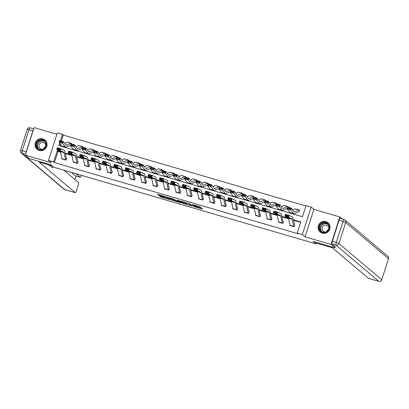 <?xml version="1.0" encoding="UTF-8"?>
<svg xmlns="http://www.w3.org/2000/svg" width="409" height="409" viewBox="0 0 409 409"><rect width="100%" height="100%" fill="white"/><g stroke="black" fill="none" stroke-linecap="round" stroke-linejoin="round"><path stroke-width="0.61" d="M193.743 206.519L202.542 209.065L199.73 206.683L192.434 204.587A2.464 0.256 -162.2 0 1 195.231 205.681L195.466 205.88A2.464 0.256 -162.2 0 1 195.517 205.962A2.464 0.256 -162.2 0 1 193.672 205.635L192.291 205.292L193.886 205.819A2.464 0.256 -162.2 0 1 196.683 206.913L196.918 207.107A2.464 0.256 -162.2 0 1 196.969 207.194A2.464 0.256 -162.2 0 1 195.124 206.862L193.743 206.519M39.152 150.481A6.125 5.905 -49.8 0 0 44.97 140.006A6.125 5.905 -49.8 0 0 35.803 141.887A6.125 5.905 -49.8 0 0 39.152 150.481M322.215 233.176A6.125 5.905 -49.8 0 0 328.033 222.701A6.125 5.905 -49.8 0 0 318.867 224.577A6.125 5.905 -49.8 0 0 322.215 233.176M168.922 198.529L168.774 198.989L160.083 196.136L159.52 196.059L161.182 197.066L170.231 199.648L167.404 197.24L157.48 194.321L158.452 195.154L162.951 196.555L163.528 196.657L163.038 196.233L162.951 196.555M168.774 198.989L166.877 197.353L163.038 196.233M60.522 152.168L58.006 151.437L54.428 162.588L53.63 161.918L48.513 160.42L57.347 132.91L62.465 134.403L60.45 140.665M335.319 246.709L334.966 247.808L313.182 241.443L316.045 243.871L53.891 167.286L51.028 164.863L29.244 158.498L25.266 155.129L51.217 162.71L48.513 160.42M334.966 247.808L330.988 244.444L339.823 216.928L313.872 209.347L311.167 207.056L302.333 234.572L297.215 233.079L300.799 221.923L293.289 219.73M313.872 209.347L305.037 236.862L330.988 244.444M305.037 236.862L302.333 234.572M54.428 162.588L298.013 233.749L297.215 233.079M182.629 203.247L192.532 206.141L189.72 203.759L179.802 200.839L182.629 203.247L182.864 202.501L186.376 203.616M180.809 202.803L171.468 199.986L168.641 197.583L173.718 199.086L175.732 200.395L178.713 201.197L177.496 200.149L178.513 200.461L181.371 202.879L180.809 202.803L180.911 202.491M56.907 134.28L34.1 127.613L25.266 155.129M342.338 219.055L339.823 216.928M316.045 243.871L316.377 242.834M300.666 222.327L293.391 220.2M288.611 218.805L281.99 216.867M277.205 215.471L270.584 213.539M265.799 212.138L259.178 210.206M254.398 208.81L247.772 206.872M242.992 205.476L236.371 203.544M231.586 202.143L224.965 200.211M220.18 198.815L213.559 196.877M208.779 195.482L202.158 193.549M197.373 192.148L190.752 190.216M185.967 188.82L179.346 186.882M174.566 185.487L167.946 183.554M163.16 182.153L156.54 180.221M151.754 178.825L145.134 176.887M140.353 175.492L133.733 173.559M128.947 172.158L122.327 170.226M117.541 168.83L110.921 166.892M106.141 165.497L99.52 163.564M94.735 162.163L88.114 160.231M83.329 158.835L76.708 156.898M71.928 155.502L65.302 153.569M289.961 224.96L289.802 225.456L294.189 226.734L294.782 224.878L294.419 224.771M278.555 221.627L278.396 222.123L282.783 223.406L283.381 221.545L283.013 221.438L283.33 221.704M267.149 218.294L266.99 218.789L271.377 220.073L271.975 218.212L271.607 218.104L271.924 218.37M255.748 214.965L255.589 215.461L259.971 216.739L260.569 214.883L260.206 214.776L260.518 215.042M244.342 211.632L244.183 212.128L248.57 213.411L249.168 211.55L248.8 211.443L249.117 211.709M232.936 208.299L232.777 208.794L237.164 210.078L237.762 208.217L237.394 208.109L237.711 208.375M221.535 204.97L221.371 205.466L225.758 206.744L226.356 204.889L225.993 204.781L226.305 205.047M210.129 201.637L209.97 202.133L214.357 203.416L214.95 201.555L214.587 201.448M198.723 198.304L198.564 198.8L202.951 200.083L203.549 198.222L203.181 198.114L203.498 198.38M187.322 194.975L187.158 195.471L191.545 196.749L192.143 194.894L191.78 194.786L192.092 195.052M175.916 191.642L175.758 192.138L180.144 193.421L180.737 191.56L180.374 191.453L180.686 191.719M164.51 188.309L164.352 188.805L168.738 190.088L169.336 188.227L168.968 188.12L169.285 188.391M153.109 184.98L152.946 185.476L157.332 186.755L157.93 184.899L157.567 184.791L157.879 185.057M141.703 181.647L141.545 182.143L145.931 183.426L146.524 181.565L146.161 181.458L146.473 181.724M130.297 178.314L130.139 178.81L134.525 180.093L135.123 178.232L134.755 178.125L135.072 178.396M118.891 174.986L118.733 175.481L123.119 176.76L123.717 174.904L123.349 174.796L123.666 175.062M107.49 171.652L107.332 172.148L111.718 173.431L112.311 171.57L111.948 171.463L112.26 171.729M96.084 168.319L95.926 168.815L100.312 170.098L100.911 168.237L100.542 168.135L100.859 168.401M84.678 164.991L84.52 165.487L88.906 166.765L89.505 164.909L89.136 164.801L89.453 165.067M73.277 161.657L73.119 162.153L77.5 163.436L78.099 161.575L77.736 161.468L78.047 161.734M61.871 158.324L61.713 158.82L66.1 160.103L66.698 158.242L66.33 158.14L66.647 158.406M305.922 205.967L63.257 135.077L61.376 140.936M60.384 144.029L59.806 145.829M299.557 210.001L299.194 209.899A2.751 0.67 106.3 0 0 299.122 209.858A2.751 0.67 106.3 0 0 298.979 209.873L294.521 211.862A3.926 0.956 -73.7 0 1 294.311 211.882A3.926 0.956 -73.7 0 1 294.163 211.775L291.433 208.145L290.804 209.975L293.539 213.605A5.89 1.437 106.3 0 0 293.759 213.769A5.89 1.437 106.3 0 0 294.071 213.733L298.555 211.739L298.964 211.862L299.557 210.001M295.39 208.784L295.114 208.902M288.002 207.143L288.156 206.673L287.788 206.565A2.751 0.67 106.3 0 0 287.721 206.525A2.751 0.67 106.3 0 0 287.573 206.545L283.115 208.529A3.926 0.956 -73.7 0 1 282.905 208.554A3.926 0.956 -73.7 0 1 282.757 208.442L280.027 204.812L279.403 206.642L282.133 210.272A5.89 1.437 106.3 0 0 282.353 210.436A5.89 1.437 106.3 0 0 282.67 210.4L287.19 208.426M283.989 205.456L283.708 205.569M276.596 203.81L276.75 203.339L276.382 203.232A2.751 0.67 106.3 0 0 276.315 203.196A2.751 0.67 106.3 0 0 276.167 203.212L271.709 205.195A3.926 0.956 -73.7 0 1 271.499 205.221A3.926 0.956 -73.7 0 1 271.356 205.113L268.621 201.479L267.997 203.309L270.727 206.939A5.89 1.437 106.3 0 0 270.952 207.102A5.89 1.437 106.3 0 0 271.264 207.072L275.901 205.124M272.583 202.123L272.307 202.235M265.196 200.482L265.344 200.011L264.981 199.904A2.751 0.67 106.3 0 0 264.909 199.863A2.751 0.67 106.3 0 0 264.766 199.878L260.303 201.867A3.926 0.956 -73.7 0 1 260.098 201.888A3.926 0.956 -73.7 0 1 259.95 201.78L257.215 198.15L256.591 199.981L259.326 203.61A5.89 1.437 106.3 0 0 259.546 203.774A5.89 1.437 106.3 0 0 259.858 203.738L264.383 201.76M261.177 198.789L260.901 198.907M253.79 197.148L253.943 196.678L253.575 196.571A2.751 0.67 106.3 0 0 253.508 196.53A2.751 0.67 106.3 0 0 253.36 196.55L248.902 198.534A3.926 0.956 -73.7 0 1 248.692 198.559A3.926 0.956 -73.7 0 1 248.544 198.447L245.814 194.817L245.19 196.647L247.92 200.277A5.89 1.437 106.3 0 0 248.14 200.441A5.89 1.437 106.3 0 0 248.457 200.405L252.977 198.431M249.776 195.461L249.495 195.574M242.384 193.815L242.537 193.345L242.169 193.237A2.751 0.67 106.3 0 0 242.102 193.201A2.751 0.67 106.3 0 0 241.954 193.217L237.496 195.2A3.926 0.956 -73.7 0 1 237.286 195.226A3.926 0.956 -73.7 0 1 237.138 195.119L234.408 191.489L233.784 193.314L236.514 196.944A5.89 1.437 106.3 0 0 236.739 197.112A5.89 1.437 106.3 0 0 237.051 197.077L241.688 195.129M238.37 192.128L238.094 192.24M230.983 190.487L231.131 190.016L230.768 189.909M226.964 188.794L226.688 188.912M219.577 187.153L219.725 186.683L219.362 186.576A2.751 0.67 106.3 0 0 219.296 186.535A2.751 0.67 106.3 0 0 219.147 186.555L214.689 188.539A3.926 0.956 -73.7 0 1 214.48 188.564A3.926 0.956 -73.7 0 1 214.331 188.452L211.601 184.822L210.978 186.652L213.708 190.282A5.89 1.437 106.3 0 0 213.927 190.446A5.89 1.437 106.3 0 0 214.239 190.41L218.876 188.467M215.558 185.466L215.282 185.579M208.171 183.82L208.324 183.35L207.956 183.242A2.751 0.67 106.3 0 0 207.89 183.206A2.751 0.67 106.3 0 0 207.741 183.222L203.283 185.205A3.926 0.956 -73.7 0 1 203.074 185.231A3.926 0.956 -73.7 0 1 202.925 185.124L200.195 181.494L199.572 183.319L202.302 186.949A5.89 1.437 106.3 0 0 202.527 187.118A5.89 1.437 106.3 0 0 202.838 187.082L207.475 185.134M204.157 182.133L203.881 182.245M196.77 180.492L196.918 180.021L196.555 179.914A2.751 0.67 106.3 0 0 196.484 179.873A2.751 0.67 106.3 0 0 196.34 179.888L191.877 181.877A3.926 0.956 -73.7 0 1 191.673 181.898A3.926 0.956 -73.7 0 1 191.524 181.79L188.789 178.16L188.166 179.991L190.901 183.621A5.89 1.437 106.3 0 0 191.121 183.784A5.89 1.437 106.3 0 0 191.432 183.748L196.069 181.806M192.751 178.799L192.475 178.917M185.364 177.158L185.512 176.688L185.149 176.581A2.751 0.67 106.3 0 0 185.083 176.545A2.751 0.67 106.3 0 0 184.934 176.56L180.476 178.544A3.926 0.956 -73.7 0 1 180.267 178.569A3.926 0.956 -73.7 0 1 180.118 178.457L177.388 174.827L176.765 176.657L179.495 180.287A5.89 1.437 106.3 0 0 179.715 180.451A5.89 1.437 106.3 0 0 180.026 180.415L184.551 178.442M181.345 175.471L181.069 175.584M173.958 173.825L174.111 173.355L173.743 173.247A2.751 0.67 106.3 0 0 173.677 173.212A2.751 0.67 106.3 0 0 173.528 173.227L169.07 175.21A3.926 0.956 -73.7 0 1 168.861 175.236A3.926 0.956 -73.7 0 1 168.713 175.129L165.982 171.499L165.359 173.324L168.089 176.959A5.89 1.437 106.3 0 0 168.309 177.123A5.89 1.437 106.3 0 0 168.626 177.087L173.263 175.139M169.945 172.138L169.669 172.25M162.552 170.497L162.705 170.026L162.342 169.919A2.751 0.67 106.3 0 0 162.271 169.878A2.751 0.67 106.3 0 0 162.128 169.893L157.664 171.882A3.926 0.956 -73.7 0 1 157.455 171.903A3.926 0.956 -73.7 0 1 157.312 171.795L154.576 168.165L153.953 169.996L156.688 173.626A5.89 1.437 106.3 0 0 156.908 173.789A5.89 1.437 106.3 0 0 157.22 173.753L161.857 171.811M158.539 168.805L158.263 168.922M151.151 167.163L151.299 166.693L150.936 166.586M147.133 165.476L146.857 165.589M151.248 166.852L150.931 166.581A2.751 0.67 106.3 0 0 150.87 166.55A2.751 0.67 106.3 0 0 150.722 166.565L146.264 168.549A3.926 0.956 -73.7 0 1 146.054 168.574A3.926 0.956 -73.7 0 1 145.906 168.462L143.176 164.832L142.552 166.662L145.282 170.292A5.89 1.437 106.3 0 0 145.502 170.456A5.89 1.437 106.3 0 0 145.814 170.42L150.451 168.477M139.745 163.83L139.898 163.36L139.53 163.252A2.751 0.67 106.3 0 0 139.464 163.217A2.751 0.67 106.3 0 0 139.316 163.232L134.858 165.216A3.926 0.956 -73.7 0 1 134.648 165.241A3.926 0.956 -73.7 0 1 134.5 165.134L131.77 161.504L131.146 163.334L133.876 166.964A5.89 1.437 106.3 0 0 134.096 167.128A5.89 1.437 106.3 0 0 134.413 167.092L139.05 165.144M135.732 162.143L135.456 162.255M128.339 160.502L128.492 160.031L128.129 159.924A2.751 0.67 106.3 0 0 128.058 159.883A2.751 0.67 106.3 0 0 127.915 159.899L123.452 161.887A3.926 0.956 -73.7 0 1 123.242 161.908A3.926 0.956 -73.7 0 1 123.099 161.8L120.364 158.171L119.74 160.001L122.475 163.631A5.89 1.437 106.3 0 0 122.695 163.794A5.89 1.437 106.3 0 0 123.007 163.758L127.644 161.816M124.326 158.81L124.05 158.927M116.938 157.168L117.086 156.698L116.723 156.591A2.751 0.67 106.3 0 0 116.657 156.555A2.751 0.67 106.3 0 0 116.509 156.57L112.051 158.554A3.926 0.956 -73.7 0 1 111.841 158.58A3.926 0.956 -73.7 0 1 111.693 158.467L108.963 154.837L108.339 156.667L111.069 160.297A5.89 1.437 106.3 0 0 111.289 160.461A5.89 1.437 106.3 0 0 111.601 160.425L116.125 158.452M112.92 155.481L112.644 155.594M105.532 153.835L105.686 153.365L105.317 153.257A2.751 0.67 106.3 0 0 105.251 153.222A2.751 0.67 106.3 0 0 105.103 153.237L100.645 155.221A3.926 0.956 -73.7 0 1 100.435 155.246A3.926 0.956 -73.7 0 1 100.287 155.139L97.557 151.509L96.933 153.339L99.663 156.969A5.89 1.437 106.3 0 0 99.883 157.133A5.89 1.437 106.3 0 0 100.2 157.097L104.837 155.149M101.519 152.148L101.243 152.26M94.126 150.507L94.28 150.037L93.912 149.929A2.751 0.67 106.3 0 0 93.845 149.888A2.751 0.67 106.3 0 0 93.702 149.904L89.239 151.892A3.926 0.956 -73.7 0 1 89.029 151.913A3.926 0.956 -73.7 0 1 88.886 151.805L86.151 148.176L85.527 150.006L88.262 153.636A5.89 1.437 106.3 0 0 88.482 153.799A5.89 1.437 106.3 0 0 88.794 153.764L93.318 151.785M90.113 148.82L89.837 148.932M82.725 147.174L82.874 146.703L82.511 146.596A2.751 0.67 106.3 0 0 82.439 146.56A2.751 0.67 106.3 0 0 82.296 146.575L77.838 148.559A3.926 0.956 -73.7 0 1 77.628 148.585A3.926 0.956 -73.7 0 1 77.48 148.472L74.75 144.842L74.121 146.673L76.856 150.302A5.89 1.437 106.3 0 0 77.076 150.466A5.89 1.437 106.3 0 0 77.388 150.43L81.912 148.457M78.707 145.486L78.431 145.599M71.319 143.84L71.473 143.37L71.105 143.262M67.306 142.153L67.025 142.266M71.422 143.528L71.1 143.262A2.751 0.67 106.3 0 0 71.038 143.227A2.751 0.67 106.3 0 0 70.89 143.242L66.432 145.226A3.926 0.956 -73.7 0 1 66.222 145.251A3.926 0.956 -73.7 0 1 66.074 145.144L63.344 141.514L62.72 143.344L65.45 146.974A5.89 1.437 106.3 0 0 65.67 147.138A5.89 1.437 106.3 0 0 65.987 147.102L70.619 145.159M63.257 135.077L62.465 134.403M59.673 143.089L58.881 145.558L302.471 216.719L306.05 205.563L311.167 207.056M60.42 151.698L57.209 150.763L53.63 161.918M288.503 218.329L281.883 216.397M277.103 215.001L270.482 213.063M265.697 211.668L259.076 209.735M254.291 208.334L247.67 206.402M242.89 205.006L236.269 203.069M231.484 201.673L224.863 199.74M220.078 198.339L213.457 196.407M208.677 195.011L202.051 193.074M197.271 191.678L190.65 189.745M185.865 188.344L179.244 186.412M174.464 185.016L167.838 183.079M163.058 181.683L156.437 179.75M151.652 178.35L145.031 176.417M140.246 175.021L133.625 173.084M128.845 171.688L122.225 169.755M117.439 168.355L110.819 166.422M106.033 165.026L99.413 163.089M94.632 161.693L88.012 159.761M83.226 158.365L76.606 156.427M71.82 155.031L65.2 153.099M58.006 151.437L57.209 150.763M196.969 207.194L197.21 206.448A2.464 0.256 -162.2 0 0 197.158 206.366L196.918 207.107M195.645 205.574A2.464 0.256 -162.2 0 1 196.923 206.167L197.158 206.366M197.112 206.749L201.228 207.956M181.366 201.233L182.864 202.501M190.962 205.645L188.886 203.61L187.235 203.069A2.464 0.256 -162.2 0 0 185.384 202.736A2.464 0.256 -162.2 0 0 185.435 202.823L187.123 204.249A2.464 0.256 -162.2 0 0 189.919 205.344L190.962 205.645M175.395 200.405L172.583 199.587L172.342 200.328M170.205 197.971L172.583 199.587M176.039 201.049L179.924 202.24L178.355 201.279L175.369 200.471L176.039 201.049M299.506 210.165L299.189 209.894M290.262 209.019L290.513 208.288L287.951 207.542L287.701 208.273L290.262 209.019L290.804 209.975L287.154 208.907L289.884 212.537A5.89 1.437 106.3 0 0 290.104 212.7L293.759 213.769M287.701 208.273L287.154 208.907L287.778 207.077L291.433 208.145L290.513 208.288M295.533 208.825A2.751 0.67 106.3 0 0 295.472 208.789A2.751 0.67 106.3 0 0 295.324 208.805L292.783 209.94M287.778 207.077L287.951 207.542M290.032 225.287L293.688 226.356A2.751 0.67 -73.7 0 0 293.815 226.627L290.16 225.558A2.751 0.67 -73.7 0 1 290.032 225.287L288.478 218.217A3.926 0.956 106.3 0 0 288.233 217.792L284.838 216.233L285.4 214.352L289.056 215.42L292.455 216.98A5.89 1.437 -73.7 0 1 292.824 217.619L294.731 225.037M288.11 215.722L289.056 215.42L288.493 217.302L284.838 216.233L285.324 215.722L287.885 216.473L288.11 215.722L285.554 214.97L285.324 215.722M293.688 226.356L292.133 219.285A3.926 0.956 106.3 0 0 291.888 218.856L288.493 217.302L287.885 216.473M285.554 214.97L285.4 214.352M323.13 222.414A5.302 5.112 130.2 0 1 329.281 226.223A5.302 5.112 130.2 0 1 325.273 232.552A5.302 5.112 130.2 0 1 319.122 228.743A5.302 5.112 130.2 0 1 323.13 222.414M325.273 232.24A4.908 4.734 -49.8 0 0 327.456 223.805A4.908 4.734 -49.8 0 0 319.634 226.494A4.908 4.734 -49.8 0 0 325.273 232.24M328.821 228.984A3.497 3.369 -49.8 0 0 324.736 225.19A3.497 3.369 -49.8 0 0 323.187 231.203A3.497 3.369 -49.8 0 0 326.448 231.785M329 223.754A6.084 5.869 -49.8 0 0 318.437 226.172A6.084 5.869 -49.8 0 0 321.321 232.828M326.73 231.622A3.497 3.369 130.2 0 1 328.703 229.291M40.067 139.725A5.302 5.112 130.2 0 1 46.222 143.528A5.302 5.112 130.2 0 1 42.214 149.858A5.302 5.112 130.2 0 1 36.064 146.054A5.302 5.112 130.2 0 1 40.067 139.725M42.214 149.551A4.908 4.734 -49.8 0 0 44.392 141.11A4.908 4.734 -49.8 0 0 36.57 143.799A4.908 4.734 -49.8 0 0 42.214 149.551M45.757 146.294A3.497 3.369 -49.8 0 0 41.677 142.501A3.497 3.369 -49.8 0 0 40.123 148.508A3.497 3.369 -49.8 0 0 43.385 149.096M45.936 141.059A6.084 5.869 -49.8 0 0 35.373 143.482A6.084 5.869 -49.8 0 0 38.257 150.139M43.666 148.927A3.497 3.369 130.2 0 1 45.639 146.596M315.559 242.138L316.837 243.222L332.266 247.731L368.381 278.299L378.831 281.351L336.034 245.129L332.088 243.974L335.288 246.806M339.087 220.293L332.328 241.341L336.275 242.491L343.033 221.448L339.087 220.293A2.357 0.573 -73.7 0 1 340.222 218.437A2.357 0.573 -73.7 0 1 340.278 218.467M332.088 243.974A2.357 0.573 -73.7 0 1 332.328 241.341M52.306 165.947L39.111 162.092L75.23 192.659A2.357 0.573 106.3 0 0 75.287 192.69A2.357 0.573 106.3 0 0 76.422 190.829L78.237 185.18A2.357 0.573 106.3 0 0 78.477 182.547L63.901 170.21M49.182 165.031L52.454 167.802L52.894 166.437M26.166 151.897L32.919 130.854L28.973 129.699L22.214 150.747L26.166 151.897A2.357 0.573 106.3 0 0 25.818 153.411M75.609 175.931A2.357 0.573 -73.7 0 1 75.547 175.926A2.357 0.573 -73.7 0 1 75.491 175.896L80.169 177.266A2.357 0.573 106.3 0 0 80.225 177.296A2.357 0.573 106.3 0 0 81.365 175.435L81.401 175.323M74.929 179.541L76.043 176.074M80.169 177.266L76.018 173.748M33.487 129.525A2.357 0.573 106.3 0 0 32.919 130.854M44.162 148.569L43.886 148.334M75.491 175.896L71.335 172.383M49.688 165.461L49.77 165.205M288.105 206.831L287.783 206.56M278.856 205.691L279.107 204.955L276.55 204.209L276.3 204.94L278.856 205.691L279.403 206.642L275.748 205.574L278.478 209.203A5.89 1.437 106.3 0 0 278.698 209.367L282.353 210.436M276.3 204.94L275.748 205.574L276.372 203.743L280.027 204.812L279.107 204.955M284.132 205.497A2.751 0.67 106.3 0 0 284.066 205.461A2.751 0.67 106.3 0 0 283.918 205.476L281.377 206.606M276.372 203.743L276.55 204.209M276.699 203.498L276.382 203.232M267.455 202.358L267.701 201.627L265.144 200.88L264.894 201.611L267.455 202.358L267.997 203.309L264.342 202.245L267.077 205.875A5.89 1.437 106.3 0 0 267.297 206.039L270.952 207.102M264.894 201.611L264.342 202.245L264.966 200.415L268.621 201.479L267.701 201.627M272.726 202.164A2.751 0.67 106.3 0 0 272.66 202.128A2.751 0.67 106.3 0 0 272.517 202.143L269.971 203.273M264.966 200.415L265.144 200.88M278.759 222.23L278.759 222.225A2.751 0.67 -73.7 0 1 278.626 221.954L277.077 214.883A3.926 0.956 106.3 0 0 276.827 214.459L273.432 212.9L273.999 211.024L277.655 212.092L281.049 213.646A5.89 1.437 -73.7 0 1 281.423 214.285L283.008 221.438M276.704 212.389L277.655 212.092L277.087 213.968L273.432 212.9L273.923 212.394L276.479 213.14L276.704 212.389L274.148 211.642L273.923 212.394M278.759 222.225L282.414 223.294A2.751 0.67 -73.7 0 1 282.282 223.023L280.732 215.952A3.926 0.956 106.3 0 0 280.482 215.528L277.087 213.968L276.479 213.14M274.148 211.642L273.999 211.024M267.225 218.626L270.876 219.694A2.751 0.67 -73.7 0 0 271.009 219.965L267.353 218.897A2.751 0.67 -73.7 0 1 267.225 218.626L265.671 211.55A3.926 0.956 106.3 0 0 265.426 211.126L262.026 209.572L262.593 207.69L266.249 208.759L269.649 210.318A5.89 1.437 -73.7 0 1 270.017 210.952L271.607 218.104M265.303 209.055L266.249 208.759L265.681 210.635L262.026 209.572L262.517 209.06L265.073 209.807L265.303 209.055L262.742 208.309L262.517 209.06M270.876 219.694L269.326 212.619A3.926 0.956 106.3 0 0 269.081 212.194L265.681 210.635L265.073 209.807M262.742 208.309L262.593 207.69M265.293 200.17L264.976 199.899M256.049 199.025L256.3 198.293L253.738 197.547L253.488 198.278L256.049 199.025L256.591 199.981L252.936 198.912L255.671 202.542A5.89 1.437 106.3 0 0 255.891 202.706L259.546 203.774M253.488 198.278L252.936 198.912L253.565 197.082L257.215 198.15L256.3 198.293M261.32 198.83A2.751 0.67 106.3 0 0 261.254 198.794A2.751 0.67 106.3 0 0 261.111 198.81L258.57 199.945M253.565 197.082L253.738 197.547M253.892 196.836L253.57 196.565M244.643 195.696L244.894 194.96L242.338 194.214L242.087 194.945L244.643 195.696L245.19 196.647L241.535 195.579L244.265 199.209A5.89 1.437 106.3 0 0 244.485 199.372L248.14 200.441M242.087 194.945L241.535 195.579L242.159 193.748L245.814 194.817L244.894 194.96M249.914 195.502A2.751 0.67 106.3 0 0 249.853 195.466A2.751 0.67 106.3 0 0 249.705 195.482L247.164 196.611M242.159 193.748L242.338 194.214M242.486 193.503L242.169 193.237M233.237 192.363L233.488 191.632L230.932 190.885L230.681 191.617L233.237 192.363L233.784 193.314L230.129 192.25L232.859 195.88A5.89 1.437 106.3 0 0 233.084 196.044L236.739 197.112M230.681 191.617L230.129 192.25L230.753 190.42L234.408 191.489L233.488 191.632M238.513 192.169A2.751 0.67 106.3 0 0 238.447 192.133A2.751 0.67 106.3 0 0 238.299 192.148L235.758 193.278M230.753 190.42L230.932 190.885M255.819 215.292L259.475 216.361A2.751 0.67 -73.7 0 0 259.603 216.632L255.947 215.563A2.751 0.67 -73.7 0 1 255.819 215.292L254.265 208.222A3.926 0.956 106.3 0 0 254.02 207.798L250.625 206.238L251.187 204.357L254.843 205.425L258.243 206.985A5.89 1.437 -73.7 0 1 258.611 207.624L260.201 214.771M253.897 205.727L254.843 205.425L254.275 207.307L250.625 206.238L251.111 205.727L253.672 206.479L253.897 205.727L251.341 204.975L251.111 205.727M259.475 216.361L257.921 209.29A3.926 0.956 106.3 0 0 257.675 208.861L254.275 207.307L253.672 206.479M251.341 204.975L251.187 204.357M244.546 212.235L244.546 212.23A2.751 0.67 -73.7 0 1 244.413 211.959L242.864 204.889A3.926 0.956 106.3 0 0 242.614 204.464L239.219 202.905L239.786 201.029L243.442 202.097L246.837 203.651A5.89 1.437 -73.7 0 1 247.21 204.29L248.795 211.443M242.491 202.394L243.442 202.097L242.874 203.973L239.219 202.905L239.71 202.399L242.266 203.145L242.491 202.394L239.935 201.647L239.71 202.399M244.546 212.23L248.202 213.299A2.751 0.67 -73.7 0 1 248.069 213.028L246.52 205.957A3.926 0.956 106.3 0 0 246.269 205.533L242.874 203.973L242.266 203.145M239.935 201.647L239.786 201.029M233.145 208.902L233.14 208.902A2.751 0.67 -73.7 0 1 233.007 208.631L231.458 201.555A3.926 0.956 106.3 0 0 231.213 201.131L227.813 199.577L228.38 197.695L232.036 198.764L235.431 200.323A5.89 1.437 -73.7 0 1 235.804 200.957L237.394 208.109M231.09 199.06L232.036 198.764L231.468 200.64L227.813 199.577L228.304 199.065L230.86 199.812L231.09 199.06L228.529 198.314L228.304 199.065M236.801 209.97L236.796 209.97A2.751 0.67 -73.7 0 1 236.663 209.699L235.114 202.624A3.926 0.956 106.3 0 0 234.868 202.199L231.468 200.64L230.86 199.812M228.529 198.314L228.38 197.695M231.08 190.175L230.763 189.904A2.751 0.67 106.3 0 0 230.696 189.868A2.751 0.67 106.3 0 0 230.553 189.883L226.09 191.872A3.926 0.956 -73.7 0 1 225.886 191.893A3.926 0.956 -73.7 0 1 225.737 191.785L223.002 188.155L222.378 189.986L225.114 193.615A5.89 1.437 106.3 0 0 225.333 193.779A5.89 1.437 106.3 0 0 225.645 193.743L230.129 191.749M221.836 189.03L222.087 188.298L219.526 187.552L219.275 188.283L221.836 189.03L222.378 189.986L218.723 188.917L221.458 192.547A5.89 1.437 106.3 0 0 221.678 192.711L225.333 193.779M219.275 188.283L218.723 188.917L219.347 187.087L223.002 188.155L222.087 188.298M227.107 188.835A2.751 0.67 106.3 0 0 227.041 188.8A2.751 0.67 106.3 0 0 226.898 188.82L224.357 189.95M219.347 187.087L219.526 187.552M221.606 205.298L225.262 206.366A2.751 0.67 -73.7 0 0 225.39 206.637L221.734 205.569A2.751 0.67 -73.7 0 1 221.606 205.298L220.052 198.227A3.926 0.956 106.3 0 0 219.807 197.803L216.407 196.243L216.974 194.362L220.63 195.43L224.03 196.99A5.89 1.437 -73.7 0 1 224.398 197.629L225.988 204.776M219.684 195.732L220.63 195.43L220.062 197.312L216.407 196.243L216.898 195.732L219.459 196.484L219.684 195.732L217.128 194.986L216.898 195.732M225.262 206.366L223.708 199.295A3.926 0.956 106.3 0 0 223.462 198.866L220.062 197.312L219.459 196.484M217.128 194.986L216.974 194.362M219.674 186.841L219.357 186.57M210.43 185.701L210.681 184.965L208.12 184.219L207.874 184.95L210.43 185.701L210.978 186.652L207.322 185.584L210.052 189.214A5.89 1.437 106.3 0 0 210.272 189.377L213.927 190.446M207.874 184.95L207.322 185.584L207.946 183.753L211.601 184.822L210.681 184.965M215.701 185.507A2.751 0.67 106.3 0 0 215.64 185.471A2.751 0.67 106.3 0 0 215.492 185.487L212.951 186.616M207.946 183.753L208.12 184.219M210.333 202.24L210.333 202.235A2.751 0.67 -73.7 0 1 210.2 201.969L208.651 194.894A3.926 0.956 106.3 0 0 208.401 194.469L205.006 192.91L205.574 191.034L209.229 192.102L212.624 193.656A5.89 1.437 -73.7 0 1 212.997 194.295L214.899 201.714M208.278 192.399L209.229 192.102L208.662 193.978L205.006 192.91L205.497 192.404L208.053 193.15L208.278 192.399L205.722 191.652L205.497 192.404M210.333 202.235L213.989 203.304A2.751 0.67 -73.7 0 1 213.856 203.033L212.307 195.962A3.926 0.956 106.3 0 0 212.056 195.538L208.662 193.978L208.053 193.15M205.722 191.652L205.574 191.034M208.273 183.508L207.956 183.242M199.025 182.368L199.275 181.637L196.719 180.89L196.468 181.622L199.025 182.368L199.572 183.319L195.916 182.256L198.646 185.885A5.89 1.437 106.3 0 0 198.871 186.049L202.527 187.118M196.468 181.622L195.916 182.256L196.54 180.425L200.195 181.494L199.275 181.637M204.301 182.174A2.751 0.67 106.3 0 0 204.234 182.138A2.751 0.67 106.3 0 0 204.086 182.153L201.545 183.283M196.54 180.425L196.719 180.89M198.794 198.636L202.45 199.704A2.751 0.67 -73.7 0 0 202.583 199.975L198.927 198.907A2.751 0.67 -73.7 0 1 198.794 198.636L197.245 191.56A3.926 0.956 106.3 0 0 197 191.136L193.6 189.582L194.168 187.7L197.823 188.769L201.218 190.328A5.89 1.437 -73.7 0 1 201.591 190.962L203.181 198.114M196.877 189.065L197.823 188.769L197.256 190.645L193.6 189.582L194.091 189.07L196.647 189.817L196.877 189.065L194.316 188.319L194.091 189.07M202.45 199.704L200.901 192.629A3.926 0.956 106.3 0 0 200.655 192.204L197.256 190.645L196.647 189.817M194.316 188.319L194.168 187.7M196.867 180.18L196.55 179.909M187.624 179.035L187.874 178.304L185.313 177.557L185.062 178.288L187.624 179.035L188.166 179.991L184.51 178.922L187.245 182.552A5.89 1.437 106.3 0 0 187.465 182.716L191.121 183.784M185.062 178.288L184.51 178.922L185.134 177.092L188.789 178.16L187.874 178.304M192.895 178.84A2.751 0.67 106.3 0 0 192.828 178.805A2.751 0.67 106.3 0 0 192.685 178.825L190.144 179.955M185.134 177.092L185.313 177.557M187.394 195.303L191.049 196.371A2.751 0.67 -73.7 0 0 191.177 196.642L187.521 195.574A2.751 0.67 -73.7 0 1 187.394 195.303L185.839 188.232A3.926 0.956 106.3 0 0 185.594 187.808L182.194 186.248L182.762 184.367L186.417 185.435L189.817 186.995A5.89 1.437 -73.7 0 1 190.185 187.634L191.775 194.781M185.471 185.737L186.417 185.435L185.85 187.317L182.194 186.248L182.685 185.742L185.246 186.489L185.471 185.737L182.915 184.991L182.685 185.742M191.049 196.371L189.495 189.301A3.926 0.956 106.3 0 0 189.249 188.876L185.85 187.317L185.246 186.489M182.915 184.991L182.762 184.367M185.461 176.846L185.144 176.576M176.218 175.706L176.468 174.97L173.907 174.224L173.661 174.955L176.218 175.706L176.765 176.657L173.109 175.589L175.839 179.219A5.89 1.437 106.3 0 0 176.059 179.382L179.715 180.451M173.661 174.955L173.109 175.589L173.733 173.759L177.388 174.827L176.468 174.97M181.489 175.512A2.751 0.67 106.3 0 0 181.427 175.476A2.751 0.67 106.3 0 0 181.279 175.492L178.738 176.622M173.733 173.759L173.907 174.224M176.121 192.245L176.121 192.24A2.751 0.67 -73.7 0 1 175.988 191.974L174.438 184.899A3.926 0.956 106.3 0 0 174.188 184.474L170.793 182.915L171.361 181.039L175.016 182.107L178.411 183.661A5.89 1.437 -73.7 0 1 178.779 184.301L180.369 191.453M174.065 182.404L175.016 182.107L174.449 183.984L170.793 182.915L171.279 182.409L173.84 183.155L174.065 182.404L171.509 181.657L171.279 182.409M176.121 192.24L179.776 193.309A2.751 0.67 -73.7 0 1 179.643 193.038L178.094 185.967A3.926 0.956 106.3 0 0 177.843 185.543L174.449 183.984L173.84 183.155M171.509 181.657L171.361 181.039M174.06 173.513L173.743 173.247M164.812 172.373L165.062 171.642L162.506 170.896L162.255 171.627L164.812 172.373L165.359 173.324L161.703 172.261L164.433 175.89A5.89 1.437 106.3 0 0 164.653 176.054L168.309 177.123M162.255 171.627L161.703 172.261L162.327 170.43L165.982 171.499L165.062 171.642M170.088 172.179A2.751 0.67 106.3 0 0 170.021 172.143A2.751 0.67 106.3 0 0 169.873 172.158L167.332 173.288M162.327 170.43L162.506 170.896M164.582 188.641L168.237 189.71A2.751 0.67 -73.7 0 0 168.37 189.981L164.715 188.912A2.751 0.67 -73.7 0 1 164.582 188.641L163.033 181.565A3.926 0.956 106.3 0 0 162.787 181.141L159.387 179.587L159.955 177.705L163.61 178.774L167.005 180.333A5.89 1.437 -73.7 0 1 167.378 180.967L168.968 188.12M162.664 179.07L163.61 178.774L163.043 180.65L159.387 179.587L159.878 179.076L162.434 179.822L162.664 179.07L160.103 178.324L159.878 179.076M168.237 189.71L166.688 182.634A3.926 0.956 106.3 0 0 166.443 182.209L163.043 180.65L162.434 179.822M160.103 178.324L159.955 177.705M162.654 170.185L162.337 169.914M153.411 169.04L153.656 168.309L151.1 167.562L150.849 168.293L153.411 169.04L153.953 169.996L150.297 168.927L153.032 172.557A5.89 1.437 106.3 0 0 153.252 172.721L156.908 173.789M150.849 168.293L150.297 168.927L150.921 167.097L154.576 168.165L153.656 168.309M158.682 168.845A2.751 0.67 106.3 0 0 158.615 168.81A2.751 0.67 106.3 0 0 158.472 168.83L155.926 169.96M150.921 167.097L151.1 167.562M153.314 185.584L153.309 185.579A2.751 0.67 -73.7 0 1 153.181 185.308L151.627 178.237A3.926 0.956 106.3 0 0 151.381 177.813L147.981 176.253L148.549 174.377L152.204 175.441L155.604 177A5.89 1.437 -73.7 0 1 155.972 177.639L157.562 184.786M151.258 175.742L152.204 175.441L151.637 177.322L147.981 176.253L148.472 175.747L151.033 176.494L151.258 175.742L148.697 174.996L148.472 175.747M156.969 186.647L156.964 186.647A2.751 0.67 -73.7 0 1 156.836 186.376L155.282 179.306A3.926 0.956 106.3 0 0 155.037 178.881L151.637 177.322L151.033 176.494M148.697 174.996L148.549 174.377M142.005 165.711L142.255 164.975L139.694 164.229L139.449 164.96L142.005 165.711L142.552 166.662L138.896 165.594L141.626 169.224A5.89 1.437 106.3 0 0 141.846 169.387L145.502 170.456M139.449 164.96L138.896 165.594L139.52 163.764L143.176 164.832L142.255 164.975M147.276 165.517A2.751 0.67 106.3 0 0 147.214 165.481A2.751 0.67 106.3 0 0 147.066 165.497L144.525 166.627M139.52 163.764L139.694 164.229M141.908 182.25L141.908 182.245A2.751 0.67 -73.7 0 1 141.775 181.979L140.221 174.904A3.926 0.956 106.3 0 0 139.975 174.479L136.58 172.92L137.148 171.044L140.798 172.112L144.198 173.667A5.89 1.437 -73.7 0 1 144.566 174.306L146.156 181.458M139.852 172.409L140.798 172.112L140.236 173.989L136.58 172.92L137.066 172.414L139.627 173.16L139.852 172.409L137.296 171.662L137.066 172.414M141.908 182.245L145.558 183.314A2.751 0.67 -73.7 0 1 145.43 183.043L143.876 175.972A3.926 0.956 106.3 0 0 143.631 175.548L140.236 173.989L139.627 173.16M137.296 171.662L137.148 171.044M139.847 163.518L139.53 163.252M130.599 162.378L130.849 161.647L128.293 160.901L128.043 161.632L130.599 162.378L131.146 163.334L127.49 162.266L130.22 165.896A5.89 1.437 106.3 0 0 130.44 166.059L134.096 167.128M128.043 161.632L127.49 162.266L128.114 160.435L131.77 161.504L130.849 161.647M135.875 162.184A2.751 0.67 106.3 0 0 135.808 162.148A2.751 0.67 106.3 0 0 135.66 162.163L133.119 163.298M128.114 160.435L128.293 160.901M130.369 178.646L134.024 179.715A2.751 0.67 -73.7 0 0 134.157 179.986L130.502 178.917A2.751 0.67 -73.7 0 1 130.369 178.646L128.82 171.57A3.926 0.956 106.3 0 0 128.569 171.146L125.174 169.592L125.742 167.71L129.397 168.779L132.792 170.338A5.89 1.437 -73.7 0 1 133.165 170.972L134.755 178.125M128.452 169.075L129.397 168.779L128.83 170.655L125.174 169.592L125.665 169.081L128.221 169.827L128.452 169.075L125.89 168.329L125.665 169.081M134.024 179.715L132.475 172.639A3.926 0.956 106.3 0 0 132.225 172.215L128.83 170.655L128.221 169.827M125.89 168.329L125.742 167.71M128.441 160.19L128.124 159.919M119.198 159.045L119.443 158.314L116.887 157.567L116.637 158.298L119.198 159.045L119.74 160.001L116.084 158.932L118.82 162.562A5.89 1.437 106.3 0 0 119.039 162.726L122.695 163.794M116.637 158.298L116.084 158.932L116.708 157.102L120.364 158.171L119.443 158.314M124.469 158.85A2.751 0.67 106.3 0 0 124.402 158.815A2.751 0.67 106.3 0 0 124.259 158.835L121.713 159.965M116.708 157.102L116.887 157.567M118.968 175.313L122.623 176.381A2.751 0.67 -73.7 0 0 122.751 176.652L119.096 175.584A2.751 0.67 -73.7 0 1 118.968 175.313L117.414 168.242A3.926 0.956 106.3 0 0 117.168 167.818L113.768 166.258L114.336 164.382L117.991 165.446L121.391 167.005A5.89 1.437 -73.7 0 1 121.759 167.644L123.349 174.791M117.046 165.747L117.991 165.446L117.424 167.327L113.768 166.258L114.259 165.752L116.821 166.499L117.046 165.747L114.484 165.001L114.259 165.752M122.623 176.381L121.069 169.311A3.926 0.956 106.3 0 0 120.824 168.886L117.424 167.327L116.821 166.499M114.484 165.001L114.336 164.382M117.035 156.857L116.718 156.591M107.792 155.717L108.042 154.985L105.481 154.234L105.231 154.965L107.792 155.717L108.339 156.667L104.684 155.599L107.414 159.229A5.89 1.437 106.3 0 0 107.633 159.392L111.289 160.461M105.231 154.965L104.684 155.599L105.307 153.769L108.963 154.837L108.042 154.985M113.063 155.522A2.751 0.67 106.3 0 0 113.002 155.486A2.751 0.67 106.3 0 0 112.853 155.502L110.312 156.632M105.307 153.769L105.481 154.234M107.695 172.255L107.69 172.25A2.751 0.67 -73.7 0 1 107.562 171.984L106.008 164.909A3.926 0.956 106.3 0 0 105.762 164.484L102.368 162.925L102.93 161.049L106.585 162.117L109.985 163.672A5.89 1.437 -73.7 0 1 110.353 164.311L111.943 171.463M105.64 162.414L106.585 162.117L106.023 163.994L102.368 162.925L102.853 162.419L105.415 163.165L105.64 162.414L103.083 161.667L102.853 162.419M107.69 172.25L111.345 173.319A2.751 0.67 -73.7 0 1 111.217 173.048L109.663 165.977A3.926 0.956 106.3 0 0 109.418 165.553L106.023 163.994L105.415 163.165M103.083 161.667L102.93 161.049M105.634 153.523L105.317 153.257M96.386 152.383L96.636 151.652L94.08 150.906L93.83 151.637L96.386 152.383L96.933 153.339L93.278 152.271L96.008 155.901A5.89 1.437 106.3 0 0 96.227 156.064L99.883 157.133M93.83 151.637L93.278 152.271L93.901 150.44L97.557 151.509L96.636 151.652M101.662 152.189A2.751 0.67 106.3 0 0 101.596 152.153A2.751 0.67 106.3 0 0 101.447 152.168L98.906 153.303M93.901 150.44L94.08 150.906M96.156 168.651L99.811 169.72A2.751 0.67 -73.7 0 0 99.944 169.991L96.289 168.922A2.751 0.67 -73.7 0 1 96.156 168.651L94.607 161.575A3.926 0.956 106.3 0 0 94.356 161.151L90.962 159.597L91.529 157.716L95.185 158.784L98.579 160.343A5.89 1.437 -73.7 0 1 98.952 160.977L100.537 168.13M94.239 159.081L95.185 158.784L94.617 160.665L90.962 159.597L91.452 159.086L94.009 159.832L94.239 159.081L91.677 158.334L91.452 159.086M99.811 169.72L98.262 162.644A3.926 0.956 106.3 0 0 98.012 162.22L94.617 160.665L94.009 159.832M91.677 158.334L91.529 157.716M94.228 150.195L93.912 149.924M84.985 149.05L85.23 148.319L82.674 147.572L82.424 148.303L84.985 149.05L85.527 150.006L81.872 148.937L84.607 152.567A5.89 1.437 106.3 0 0 84.827 152.731L88.482 153.799M82.424 148.303L81.872 148.937L82.495 147.107L86.151 148.176L85.23 148.319M90.256 148.856A2.751 0.67 106.3 0 0 90.19 148.82A2.751 0.67 106.3 0 0 90.046 148.84L87.5 149.97M82.495 147.107L82.674 147.572M84.755 165.318L88.41 166.386A2.751 0.67 -73.7 0 0 88.538 166.657L84.883 165.589A2.751 0.67 -73.7 0 1 84.755 165.318L83.201 158.247A3.926 0.956 106.3 0 0 82.955 157.823L79.556 156.264L80.123 154.387L83.779 155.451L87.178 157.01A5.89 1.437 -73.7 0 1 87.546 157.649L89.136 164.796M82.833 155.752L83.779 155.451L83.211 157.332L79.556 156.264L80.046 155.757L82.603 156.504L82.833 155.752L80.271 155.006L80.046 155.757M88.41 166.386L86.856 159.316A3.926 0.956 106.3 0 0 86.611 158.891L83.211 157.332L82.603 156.504M80.271 155.006L80.123 154.387M82.822 146.862L82.506 146.596M73.579 145.722L73.83 144.99L71.268 144.239L71.018 144.975L73.579 145.722L74.121 146.673L70.466 145.604L73.201 149.234A5.89 1.437 106.3 0 0 73.421 149.397L77.076 150.466M71.018 144.975L70.466 145.604L71.094 143.774L74.75 144.842L73.83 144.99M78.85 145.527A2.751 0.67 106.3 0 0 78.784 145.492A2.751 0.67 106.3 0 0 78.64 145.507L76.1 146.637M71.094 143.774L71.268 144.239M73.482 162.261L73.477 162.255A2.751 0.67 -73.7 0 1 73.349 161.99L71.795 154.914A3.926 0.956 106.3 0 0 71.549 154.49L68.155 152.93L68.717 151.054L72.373 152.122L75.772 153.677A5.89 1.437 -73.7 0 1 76.14 154.316L77.73 161.468M71.427 152.419L72.373 152.122L71.81 153.999L68.155 152.93L68.64 152.424L71.202 153.171L71.427 152.419L68.87 151.673L68.64 152.424M77.137 163.329L77.132 163.324A2.751 0.67 -73.7 0 1 77.004 163.053L75.45 155.982A3.926 0.956 106.3 0 0 75.205 155.558L71.81 153.999L71.202 153.171M68.87 151.673L68.717 151.054M62.173 142.388L62.424 141.657L59.867 140.911L59.617 141.642L62.173 142.388L62.72 143.344L59.065 142.276L61.795 145.906A5.89 1.437 106.3 0 0 62.015 146.069L65.67 147.138M59.617 141.642L59.065 142.276L59.688 140.445L63.344 141.514L62.424 141.657M67.444 142.194A2.751 0.67 106.3 0 0 67.383 142.158A2.751 0.67 106.3 0 0 67.234 142.174L64.694 143.308M59.688 140.445L59.867 140.911M61.943 158.656L65.598 159.725A2.751 0.67 -73.7 0 0 65.731 159.996L62.076 158.927A2.751 0.67 -73.7 0 1 61.943 158.656L60.394 151.581A3.926 0.956 106.3 0 0 60.143 151.156L56.749 149.602L57.316 147.721L60.972 148.789L64.366 150.348A5.89 1.437 -73.7 0 1 64.74 150.982L66.324 158.135M60.021 149.086L60.972 148.789L60.404 150.67L56.749 149.602L57.24 149.091L59.796 149.837L60.021 149.086L57.465 148.339L57.24 149.091M65.598 159.725L64.049 152.649A3.926 0.956 106.3 0 0 63.799 152.225L60.404 150.67L59.796 149.837M57.465 148.339L57.316 147.721M196.923 206.167L196.683 206.913M195.62 205.4L195.466 205.88M195.349 205.318L195.231 205.681M202.077 208.672L201.98 208.984M192.066 205.747L191.969 206.064M183.738 202.844L183.503 203.59M191.494 205.262L191.351 205.701M171.708 199.244L171.468 199.986M178.835 200.732L178.697 201.172M180.021 201.734L179.878 202.174M179.367 201.182L179.229 201.622M168.871 198.483L168.728 198.922M166.974 197.046L166.877 197.353M159.53 194.853L159.326 195.497M158.631 194.592L158.452 195.154M169.75 199.229L169.653 199.541M161.361 196.509L161.182 197.066M160.466 196.248L160.313 196.729M294.521 211.862L294.143 211.75M293.539 213.605L289.884 212.537M298.979 209.873L295.324 208.805M288.478 218.217L292.133 219.285M288.233 217.792L291.888 218.856M321.546 231.622A4.908 4.734 130.2 0 1 327.849 224.178M328.269 224.705A4.75 4.576 -49.8 0 0 320.692 227.302A4.75 4.576 -49.8 0 0 322.134 231.949M38.482 148.932A4.908 4.734 130.2 0 1 44.785 141.488M45.205 142.01A4.75 4.576 -49.8 0 0 37.628 144.612A4.75 4.576 -49.8 0 0 39.07 149.259M388.55 258.795A2.357 2.357 0 0 0 387.829 256.279A2.357 2.27 -49.8 0 1 388.499 258.718L345.702 222.491L338.943 243.539L381.745 279.761L388.499 258.718L381.745 279.761A2.357 2.27 -49.8 0 1 378.831 281.351A2.357 0.573 106.3 0 0 378.887 281.382A2.357 0.573 106.3 0 0 378.964 281.387M344.225 219.623A2.357 0.573 106.3 0 0 344.168 219.592A2.357 0.573 106.3 0 0 343.033 221.448L345.702 222.491A2.357 2.27 -49.8 0 0 344.225 219.623M336.034 245.129A2.357 2.27 -49.8 0 0 338.943 243.539L336.275 242.491A2.357 0.573 106.3 0 0 336.034 245.129M25.496 154.408L21.979 153.38L64.775 189.602L75.23 192.659M64.893 189.638A2.357 0.573 -73.7 0 1 64.832 189.633A2.357 0.573 -73.7 0 1 64.775 189.602A2.357 2.27 -49.8 0 1 63.968 189.173A2.357 2.357 0 0 0 64.832 189.633L75.287 192.69M21.979 153.38A2.357 0.573 -73.7 0 1 22.214 150.747L20.45 150.43A2.357 2.357 0 0 0 21.171 152.946A2.357 2.27 -49.8 0 0 21.979 153.38M33.691 128.886L30.113 127.843A2.357 2.357 0 0 0 27.209 129.382L28.973 129.699A2.357 0.573 -73.7 0 1 30.113 127.843A2.357 0.573 -73.7 0 1 30.169 127.874M283.115 208.529L282.742 208.421M282.133 210.272L278.478 209.203M287.573 206.545L283.918 205.476M271.709 205.195L271.336 205.088M270.727 206.939L267.077 205.875M276.167 203.212L272.517 202.143M277.077 214.883L280.732 215.952M276.827 214.459L280.482 215.528M278.626 221.954L282.282 223.023M265.671 211.55L269.326 212.619M265.426 211.126L269.081 212.194M260.303 201.867L259.93 201.755M259.326 203.61L255.671 202.542M264.766 199.878L261.111 198.81M248.902 198.534L248.529 198.426M247.92 200.277L244.265 199.209M253.36 196.55L249.705 195.482M237.496 195.2L237.123 195.093M236.514 196.944L232.859 195.88M241.954 193.217L238.299 192.148M254.265 208.222L257.921 209.29M254.02 207.798L257.675 208.861M242.864 204.889L246.52 205.957M242.614 204.464L246.269 205.533M244.413 211.959L248.069 213.028M233.14 208.902L236.796 209.97M231.458 201.555L235.114 202.624M231.213 201.131L234.868 202.199M233.007 208.631L236.663 209.699M226.09 191.872L225.717 191.76M225.114 193.615L221.458 192.547M230.553 189.883L226.898 188.82M220.052 198.227L223.708 199.295M219.807 197.803L223.462 198.866M214.689 188.539L214.316 188.431M213.708 190.282L210.052 189.214M219.147 186.555L215.492 185.487M208.651 194.894L212.307 195.962M208.401 194.469L212.056 195.538M210.2 201.969L213.856 203.033M203.283 185.205L202.91 185.098M202.302 186.949L198.646 185.885M207.741 183.222L204.086 182.153M197.245 191.56L200.901 192.629M197 191.136L200.655 192.204M191.877 181.877L191.504 181.765M190.901 183.621L187.245 182.552M196.34 179.888L192.685 178.825M185.839 188.232L189.495 189.301M185.594 187.808L189.249 188.876M180.476 178.544L180.103 178.436M179.495 180.287L175.839 179.219M184.934 176.56L181.279 175.492M174.438 184.899L178.094 185.967M174.188 184.474L177.843 185.543M175.988 191.974L179.643 193.038M169.07 175.21L168.697 175.103M168.089 176.959L164.433 175.89M173.528 173.227L169.873 172.158M163.033 181.565L166.688 182.634M162.787 181.141L166.443 182.209M157.664 171.882L157.291 171.77M156.688 173.626L153.032 172.557M162.128 169.893L158.472 168.83M153.309 185.579L156.964 186.647M151.627 178.237L155.282 179.306M151.381 177.813L155.037 178.881M153.181 185.308L156.836 186.376M146.264 168.549L145.89 168.442M145.282 170.292L141.626 169.224M150.722 166.565L147.066 165.497M140.221 174.904L143.876 175.972M139.975 174.479L143.631 175.548M141.775 181.979L145.43 183.043M134.858 165.216L134.484 165.108M133.876 166.964L130.22 165.896M139.316 163.232L135.66 162.163M128.82 171.57L132.475 172.639M128.569 171.146L132.225 172.215M123.452 161.887L123.078 161.775M122.475 163.631L118.82 162.562M127.915 159.899L124.259 158.835M117.414 168.242L121.069 169.311M117.168 167.818L120.824 168.886M112.051 158.554L111.672 158.447M111.069 160.297L107.414 159.229M116.509 156.57L112.853 155.502M106.008 164.909L109.663 165.977M105.762 164.484L109.418 165.553M107.562 171.984L111.217 173.048M100.645 155.221L100.271 155.113M99.663 156.969L96.008 155.901M105.103 153.237L101.447 152.168M94.607 161.575L98.262 162.644M94.356 161.151L98.012 162.22M89.239 151.892L88.865 151.78M88.262 153.636L84.607 152.567M93.702 149.904L90.046 148.84M83.201 158.247L86.856 159.316M82.955 157.823L86.611 158.891M77.838 148.559L77.459 148.452M76.856 150.302L73.201 149.234M82.296 146.575L78.64 145.507M73.477 162.255L77.132 163.324M71.795 154.914L75.45 155.982M71.549 154.49L75.205 155.558M73.349 161.99L77.004 163.053M66.432 145.226L66.059 145.118M65.45 146.974L61.795 145.906M70.89 143.242L67.234 142.174M60.394 151.581L64.049 152.649M60.143 151.156L63.799 152.225M195.691 205.42L195.517 205.962M191.509 205.272L191.366 205.717M185.482 202.435L185.384 202.736M178.856 200.753L178.713 201.197M180.072 201.78L179.924 202.24M163.084 195.891L162.997 196.162M299.122 209.858L295.472 208.789M320.273 232.128L320.651 232.45M328.136 222.839L328.519 223.161M37.209 149.438L37.592 149.76M45.072 140.144L45.455 140.466M381.791 279.843A2.357 2.357 0 0 1 378.887 281.382L368.437 278.33M387.829 256.279L345.032 220.052A2.357 2.357 0 0 0 344.168 219.592L340.222 218.437M63.968 189.173L21.171 152.946M20.45 150.43L27.209 129.382M80.225 177.296L75.547 175.926M287.721 206.525L284.066 205.461M276.315 203.196L272.66 202.128M264.909 199.863L261.254 198.794M253.508 196.53L249.853 195.466M242.102 193.201L238.447 192.133M230.696 189.868L227.041 188.8M219.296 186.535L215.64 185.471M207.89 183.206L204.234 182.138M196.484 179.873L192.828 178.805M185.083 176.545L181.427 175.476M173.677 173.212L170.021 172.143M162.271 169.878L158.615 168.81M150.87 166.55L147.214 165.481M139.464 163.217L135.808 162.148M128.058 159.883L124.402 158.815M116.657 156.555L113.002 155.486M105.251 153.222L101.596 152.153M93.845 149.888L90.19 148.82M82.439 146.56L78.784 145.492M71.038 143.227L67.383 142.158"/></g></svg>
